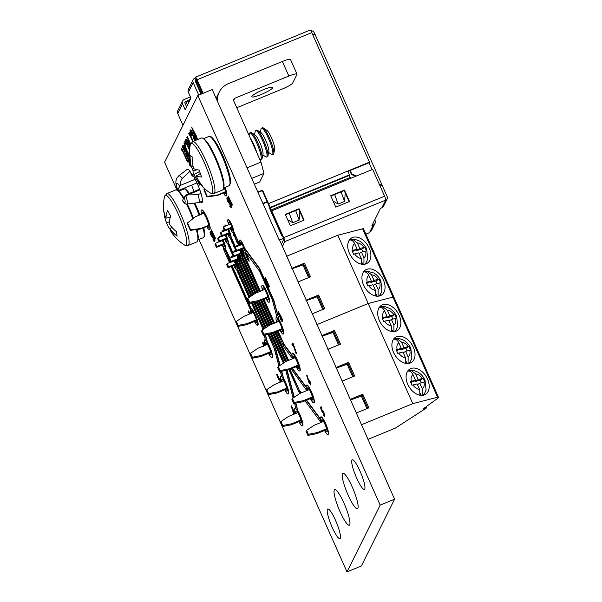 <?xml version="1.0" encoding="UTF-8"?>
<svg xmlns="http://www.w3.org/2000/svg" width="602" height="602" viewBox="0 0 602 602"><rect width="100%" height="100%" fill="white"/><g stroke="black" fill="none" stroke-linecap="round" stroke-linejoin="round"><path stroke-width="0.9" d="M244.156 262.517L245.375 264.165L246.098 266.927L244.848 265.234L242.779 259.093L244.103 262.765L244.532 262.322L245.691 264.03L246.286 266.852M244.525 263.247L245.767 266.174L244.585 263.247M242.779 259.093L243.336 259.236L244.344 262.404M244.796 263.164L246.09 266.046M226.059 251.184L225.931 250.018L229.099 257.453L226.269 251.094M225.931 250.018L229.497 257.167M246.519 255.15L249.077 261.373L249.032 260.026L246.843 255.015L245.812 253.555L245.435 253.751L246.843 255.015M249.16 261.283L247.55 259.748L245.435 253.751M245.819 254.443L246.805 256.836L245.894 254.45M247.189 257.521L247.633 259.62L248.506 260.666L247.264 257.528M246.083 254.375L247.129 256.7M247.46 257.445L248.829 260.538M214.523 241.68L213.063 240.409L212.95 239.762L213.86 240.808L213.379 238.843L210.7 234.818L210.015 232.161L210.993 233.124L211.151 233.862L210.422 233.117L210.783 234.584L213.484 238.663L214.432 241.68M213.484 238.663L214.59 241.613M211.919 236.232L213.8 238.535M211.377 235.615L212.243 236.104M210.783 234.584L211.693 235.487M210.745 232.982L211.099 234.449M211.151 233.862L210.993 233.124M211.31 232.997L210.015 232.161M212.95 239.762L214.177 240.68M214.696 240.454L215.11 240.13L214.696 240.454L210.64 231.349L211.061 231.025L212.604 234.487M210.738 231.153L212.401 234.893L212.95 233.787L211.385 229.859L215.433 238.964L213.364 234.72L212.815 235.826L215.11 240.13M212.815 235.826L214.794 240.258M213.484 234.991L213.138 235.691M211.385 229.859L215.757 238.828M231.341 207.833L229.881 206.561L229.768 205.914L230.679 206.96L230.205 204.996L227.526 200.963L226.841 198.306L227.812 199.277L227.977 200.007L227.247 199.262L227.601 200.729L230.303 204.815L231.251 207.825M230.303 204.815L231.416 207.758M228.745 202.385L230.626 204.68M228.196 201.768L229.069 202.249M227.601 200.729L228.519 201.632M227.564 199.134L227.925 200.601M227.977 200.007L227.812 199.277M228.135 199.142L226.841 198.306M229.768 205.914L231.002 206.825M231.514 206.599L231.936 206.275L231.514 206.599L227.466 197.501L227.88 197.17L229.422 200.639M227.564 197.305L229.219 201.038L229.768 199.932L228.203 196.011L232.259 205.109L230.19 200.872L229.64 201.971L231.936 206.275M229.64 201.971L231.612 206.411M230.31 201.143L229.956 201.843M228.203 196.011L232.583 204.981M181.766 150.259L181.533 148.069L187.47 162.013L182.015 149.763L181.766 150.259L182.135 150.033M181.533 148.069L187.937 161.592M188.403 160.132L182.278 146.579L183.136 145.571M182.587 145.947C182.82 145.195 183.49 145.977 184.603 148.303L185.717 151.584L188.238 156.099M183.046 147.693L185.092 151.87C185.439 151.636 185.235 150.553 184.475 148.619C183.776 147.204 183.369 146.768 183.241 147.294L185.183 151.636M183.384 147.136L183.369 147.558M188.163 156.919L186.086 152.833L185.619 153.465L187.877 158.544L188.163 157.942M186.086 152.833L185.709 153.277L188.08 158.138M182.91 145.819C183.143 145.059 183.813 145.85 184.927 148.175L186.033 151.448L188.358 155.429M186.409 152.697L186.033 153.141M184.498 141.959C184.784 141.357 185.439 141.839 186.469 143.404L186.394 144.608L185.115 143.374C184.799 144.495 185.424 146.903 186.981 150.598L188.81 154.014M188.847 155.384L186.477 150.921C184.558 146.391 183.791 143.449 184.182 142.087L184.709 141.741M184.182 142.087C184.46 141.493 185.123 141.974 186.153 143.532L186.469 143.404M184.964 143.321L184.791 143.509C184.475 144.63 185.1 147.031 186.658 150.726L186.981 150.598M186.658 150.726L188.667 154.383M186.153 143.532L186.394 144.608M189.495 150.146L188.26 147.49C186.492 143.705 185.604 140.951 185.604 139.228L186.026 138.987M185.604 139.228C186.409 139.295 187.658 141.32 189.352 145.293L189.954 146.662M189.878 147.121L189.209 145.579C187.907 142.493 186.913 140.838 186.229 140.612C186.289 142.064 187.011 144.254 188.403 147.189L189.54 149.65M185.92 139.092C186.733 139.16 187.982 141.184 189.675 145.157L190.066 146.045M186.552 140.484C186.605 141.929 187.335 144.119 188.727 147.061L189.615 149.003M190.322 144.751L187.576 138.573L187.327 139.07L187.696 138.844M187.327 139.07L186.801 137.482L187.418 136.752L190.578 143.855M187.094 136.887L190.42 144.352M192.663 141.59L189.547 134.6L189.306 135.096L189.675 134.871M189.306 135.096L188.772 133.501L189.389 132.779L193.219 141.365M189.073 132.907L192.896 141.5M191.037 131.462L192.068 135.36L191.602 135.781C190.39 132.959 189.893 131.085 190.097 130.175L190.533 129.919M194.506 140.838L192.294 133.659C191.504 131.981 190.977 131.289 190.714 131.59L190.909 131.514M190.796 131.507L192.068 135.36M190.097 130.175C190.48 129.769 191.24 130.792 192.392 133.26L195.093 140.597M192.392 133.26L194.77 140.725M190.42 130.047C190.796 129.633 191.564 130.664 192.715 133.125M197.057 139.792L196.342 138.189L195.582 139.724L191.654 127.045L197.283 139.694M195.244 137.753L195.718 136.789L193.076 130.86L195.244 137.753M191.654 127.045L196.372 135.992L197.607 139.559M196.463 138.46L195.582 139.724M194.303 133.614L195.462 137.309M198.081 181.458L199.428 185.085L197.343 180.412M199.006 182.684L199.887 184.663L199.428 185.085M233.749 235.698L233.418 234.953L233.945 233.892L236.819 242.267L234.148 234.9L233.749 235.698L234.253 235.201M236.819 242.267L233.945 233.892M231.311 239.197L231.349 240.529L233.523 244.028L234.374 247.196L233.192 245.669L234.043 246.444L233.441 244.156L232.515 242.967L232.492 243.72L230.957 239.897L231.635 239.062L232.349 242.087M232.492 243.72L232.839 242.832M233.275 245.518L234.366 246.308M233.523 244.028L234.69 247.068M233.847 243.9L232.583 241.989L232.199 242.192M229.038 245.338L229.362 246.82L228.963 247.106L228.384 244.721L228.768 244.532L229.798 245.977L231.364 249.303L231.943 252.321M228.384 244.721L231.04 249.439L231.793 252.381L230.551 250.808L231.461 251.636L230.995 249.657L230.047 248.641L228.835 245.42M228.768 245.413L229.362 246.82M230.626 250.658L231.461 251.395M237.843 270.968L238.392 273.045L237.993 273.331L237.188 270.343L237.572 270.14L238.731 271.856L240.281 276.86M237.188 270.343L238.415 271.984L240.055 277.326L240.454 276.521L240.785 277.266L240.206 278.44L237.624 271.05M237.564 271.05L238.392 273.045M240.206 278.44L240.785 277.266M240.454 276.521L241.109 277.138M242.207 271.216L240.115 264.459L243.441 271.923L242.614 270.396L242.207 271.216L242.734 270.667M242.027 270.163L242.282 269.651L240.875 266.49L242.027 270.163M240.115 264.459L242.621 269.229M242.455 269.297L243.765 271.795L243.366 272.081M242.102 269.245L242.252 269.719M206.629 226.548A10.588 1.926 -112.3 0 0 209.519 229.633A10.588 1.926 -112.3 0 0 206.614 217.578A10.588 1.926 -112.3 0 0 201.467 210.045A10.588 1.926 -112.3 0 0 201.565 214.199M209.519 229.633L209.842 229.505A10.588 1.926 -112.3 0 0 206.937 217.442A10.588 1.926 -112.3 0 0 201.79 209.91L201.467 210.045M223.372 193.001A10.588 1.926 -112.3 0 0 226.217 196.026A10.588 1.926 -112.3 0 0 224.757 187.515M226.217 196.026L226.54 195.891A10.588 1.926 -112.3 0 0 225.08 187.388M268.507 353.404A9.579 1.738 -112.3 0 0 271.916 357.626A9.579 1.738 -112.3 0 0 269.29 346.714A9.579 1.738 -112.3 0 0 264.632 339.897A9.579 1.738 -112.3 0 0 265.173 345.3M271.916 357.626L272.232 357.49A9.579 1.738 -112.3 0 0 269.606 346.586A9.579 1.738 -112.3 0 0 267.461 342.387L265.459 334.84M298.901 421.671A9.579 1.738 -112.3 0 0 302.309 425.892A9.579 1.738 -112.3 0 0 299.683 414.989A9.579 1.738 -112.3 0 0 295.025 408.171A9.579 1.738 -112.3 0 0 295.567 413.566M302.309 425.892L302.633 425.764A9.579 1.738 -112.3 0 0 300.007 414.853A9.579 1.738 -112.3 0 0 297.855 410.662L295.86 403.114M324.546 430.483A9.579 1.738 -112.3 0 0 327.955 434.704A9.579 1.738 -112.3 0 0 325.328 423.793A9.579 1.738 -112.3 0 0 320.663 416.983A9.579 1.738 -112.3 0 0 321.212 422.378M327.955 434.704L328.271 434.569A9.579 1.738 -112.3 0 0 325.644 423.665A9.579 1.738 -112.3 0 0 320.986 416.847L320.663 416.983M296.169 366.761A9.579 1.738 -112.3 0 0 299.578 370.982A9.579 1.738 -112.3 0 0 296.959 360.071A9.579 1.738 -112.3 0 0 292.294 353.261A9.579 1.738 -112.3 0 0 292.843 358.657M299.578 370.982L299.901 370.855A9.579 1.738 -112.3 0 0 297.275 359.943A9.579 1.738 -112.3 0 0 292.617 353.126L292.294 353.261M280.058 330.31A9.075 1.648 -112.3 0 0 283.181 334.102A9.075 1.648 -112.3 0 0 280.69 323.771A9.075 1.648 -112.3 0 0 276.273 317.314A9.075 1.648 -112.3 0 0 276.724 322.205M283.181 334.102L283.497 333.975A9.075 1.648 -112.3 0 0 281.014 323.635A9.075 1.648 -112.3 0 0 279.027 319.745L273.978 300.691L268.424 288.223M265.873 298.449A9.075 1.648 -112.3 0 0 268.996 302.242A9.075 1.648 -112.3 0 0 266.505 291.91A9.075 1.648 -112.3 0 0 262.088 285.453A9.075 1.648 -112.3 0 0 262.54 290.345M268.996 302.242L269.312 302.114A9.075 1.648 -112.3 0 0 266.829 291.782A9.075 1.648 -112.3 0 0 262.412 285.325L262.088 285.453M310.354 398.622A9.579 1.738 -112.3 0 0 313.762 402.843A9.579 1.738 -112.3 0 0 311.144 391.932A9.579 1.738 -112.3 0 0 306.478 385.122A9.579 1.738 -112.3 0 0 307.028 390.517M313.762 402.843L314.086 402.708A9.579 1.738 -112.3 0 0 311.46 391.804A9.579 1.738 -112.3 0 0 306.802 384.987L306.478 385.122M241.936 249.025A7.058 1.279 -112.3 0 0 244.954 253.149A7.058 1.279 -112.3 0 0 243.02 245.112A7.058 1.279 -112.3 0 0 239.588 240.093A7.058 1.279 -112.3 0 0 240.341 245.142M244.954 253.149L245.277 253.021A7.058 1.279 -112.3 0 0 245.526 252.17M263.759 280.637L259.567 271.216L245.149 251.666A7.058 1.279 -112.3 0 0 244.201 248.084L244.517 247.956A7.058 1.279 -112.3 0 0 243.343 244.976A7.058 1.279 -112.3 0 0 239.905 239.957L239.588 240.093M239.22 254.503A7.058 1.279 -112.3 0 0 242.237 258.619A7.058 1.279 -112.3 0 0 240.303 250.582A7.058 1.279 -112.3 0 0 239.957 249.838M242.237 258.619L242.237 258.619A7.058 1.279 -112.3 0 0 242.486 257.641L242.802 257.505A7.058 1.279 -112.3 0 0 240.619 250.455A7.058 1.279 -112.3 0 0 240.281 249.71M236.496 259.974A7.058 1.279 -112.3 0 0 239.513 264.097A7.058 1.279 -112.3 0 0 237.579 256.053A7.058 1.279 -112.3 0 0 237.241 255.308M239.513 264.097L239.521 264.09A7.058 1.279 -112.3 0 0 239.762 263.112L240.078 262.984A7.058 1.279 -112.3 0 0 237.903 255.925A7.058 1.279 -112.3 0 0 237.564 255.18M233.779 265.444A7.058 1.279 -112.3 0 0 236.797 269.568A7.058 1.279 -112.3 0 0 234.863 261.531A7.058 1.279 -112.3 0 0 234.524 260.786M236.804 269.561L236.797 269.568A7.058 1.279 -112.3 0 0 236.804 269.561A7.058 1.279 -112.3 0 0 237.045 268.582L237.361 268.454A7.058 1.279 -112.3 0 0 235.186 261.396A7.058 1.279 -112.3 0 0 234.84 260.651M227.564 234.118A7.058 1.279 -112.3 0 0 230.581 238.234A7.058 1.279 -112.3 0 0 228.647 230.197A7.058 1.279 -112.3 0 0 228.308 229.452M230.589 238.234L230.581 238.234A7.058 1.279 -112.3 0 0 230.589 238.234A7.058 1.279 -112.3 0 0 230.829 237.256L231.145 237.12A7.058 1.279 -112.3 0 0 228.971 230.069A7.058 1.279 -112.3 0 0 228.625 229.324M230.28 228.64A7.058 1.279 -112.3 0 0 233.298 232.763A7.058 1.279 -112.3 0 0 231.364 224.727A7.058 1.279 -112.3 0 0 227.932 219.707A7.058 1.279 -112.3 0 0 228.685 224.757M233.298 232.763L233.305 232.763A7.058 1.279 -112.3 0 0 233.546 231.785L233.862 231.65A7.058 1.279 -112.3 0 0 231.687 224.591A7.058 1.279 -112.3 0 0 228.256 219.572L227.932 219.707M269.117 353.148A6.554 1.189 -112.3 0 0 270.765 354.826A6.554 1.189 -112.3 0 0 268.966 347.362A6.554 1.189 -112.3 0 0 265.775 342.696A6.554 1.189 -112.3 0 0 265.783 345.044M285.325 389.562A6.554 1.189 -112.3 0 0 286.973 391.24A6.554 1.189 -112.3 0 0 285.175 383.775A6.554 1.189 -112.3 0 0 281.992 379.109A6.554 1.189 -112.3 0 0 281.999 381.457M254.932 321.287A6.554 1.189 -112.3 0 0 256.58 322.965A6.554 1.189 -112.3 0 0 254.781 315.501A6.554 1.189 -112.3 0 0 251.591 310.835A6.554 1.189 -112.3 0 0 251.598 313.183M299.51 421.423A6.554 1.189 -112.3 0 0 301.158 423.093A6.554 1.189 -112.3 0 0 299.36 415.636A6.554 1.189 -112.3 0 0 296.176 410.97A6.554 1.189 -112.3 0 0 296.184 413.318M325.155 430.227A6.554 1.189 -112.3 0 0 326.803 431.905A6.554 1.189 -112.3 0 0 325.005 424.44A6.554 1.189 -112.3 0 0 321.814 419.775A6.554 1.189 -112.3 0 0 321.822 422.13M310.971 398.366A6.554 1.189 -112.3 0 0 312.619 400.044A6.554 1.189 -112.3 0 0 310.82 392.579A6.554 1.189 -112.3 0 0 307.63 387.921A6.554 1.189 -112.3 0 0 307.637 390.269M296.786 366.513A6.554 1.189 -112.3 0 0 298.434 368.183A6.554 1.189 -112.3 0 0 296.635 360.718A6.554 1.189 -112.3 0 0 293.445 356.06A6.554 1.189 -112.3 0 0 293.452 358.408M280.57 330.099A6.554 1.189 -112.3 0 0 282.218 331.77A6.554 1.189 -112.3 0 0 280.427 324.312A6.554 1.189 -112.3 0 0 277.236 319.647A6.554 1.189 -112.3 0 0 277.244 321.995M266.385 298.238A6.554 1.189 -112.3 0 0 268.033 299.916A6.554 1.189 -112.3 0 0 266.234 292.452A6.554 1.189 -112.3 0 0 263.051 287.786A6.554 1.189 -112.3 0 0 263.059 290.134M239.671 254.315A4.538 0.828 -112.3 0 0 241.274 256.286A4.538 0.828 -112.3 0 0 240.032 251.124A4.538 0.828 -112.3 0 0 239.506 250.026M236.955 259.786A4.538 0.828 -112.3 0 0 238.558 261.765A4.538 0.828 -112.3 0 0 237.316 256.595A4.538 0.828 -112.3 0 0 236.789 255.496M234.238 265.256A4.538 0.828 -112.3 0 0 235.841 267.235A4.538 0.828 -112.3 0 0 234.592 262.066A4.538 0.828 -112.3 0 0 234.073 260.967M230.739 228.451A4.538 0.828 -112.3 0 0 232.342 230.431A4.538 0.828 -112.3 0 0 231.1 225.268A4.538 0.828 -112.3 0 0 228.888 222.04A4.538 0.828 -112.3 0 0 229.144 224.569M207.238 226.292A8.067 1.467 -112.3 0 0 208.563 227.3A8.067 1.467 -112.3 0 0 206.351 218.112A8.067 1.467 -112.3 0 0 202.422 212.378A8.067 1.467 -112.3 0 0 202.189 213.943M200.376 201.881A16.389 2.98 -112.3 0 0 201.918 202.611A16.389 2.98 -112.3 0 0 197.426 183.949A16.389 2.98 -112.3 0 0 190.683 172.744M191.594 185.123A16.389 2.98 -112.3 0 0 193.942 190.954A16.389 2.98 -112.3 0 0 194.16 191.436M242.395 248.837A4.538 0.828 -112.3 0 0 243.998 250.816A4.538 0.828 -112.3 0 0 242.756 245.654A4.538 0.828 -112.3 0 0 240.544 242.425A4.538 0.828 -112.3 0 0 240.8 244.954M228.023 233.93A4.538 0.828 -112.3 0 0 229.625 235.901A4.538 0.828 -112.3 0 0 228.376 230.739A4.538 0.828 -112.3 0 0 227.857 229.64M225.298 239.4A4.538 0.828 -112.3 0 0 226.901 241.379A4.538 0.828 -112.3 0 0 225.66 236.21A4.538 0.828 -112.3 0 0 225.133 235.111M222.582 244.871A4.538 0.828 -112.3 0 0 224.185 246.85A4.538 0.828 -112.3 0 0 222.943 241.68A4.538 0.828 -112.3 0 0 222.416 240.582M332.146 527.247A16.013 2.905 67.7 0 1 327.759 509.014A16.013 2.905 67.7 0 1 335.547 520.406A16.013 2.905 67.7 0 1 339.934 538.632A16.013 2.905 67.7 0 1 332.146 527.247M339.964 511.512A19.211 3.492 67.7 0 1 334.704 489.637A19.211 3.492 67.7 0 1 344.043 503.302A19.211 3.492 67.7 0 1 349.31 525.177A19.211 3.492 67.7 0 1 339.964 511.512M348.122 495.1A19.211 3.492 67.7 0 1 342.862 473.225A19.211 3.492 67.7 0 1 352.2 486.89A19.211 3.492 67.7 0 1 357.468 508.765A19.211 3.492 67.7 0 1 348.122 495.1M356.625 477.996A16.013 2.905 67.7 0 1 352.238 459.77A16.013 2.905 67.7 0 1 360.019 471.155A16.013 2.905 67.7 0 1 364.406 489.388A16.013 2.905 67.7 0 1 356.625 477.996M254.413 321.506A9.075 1.648 -112.3 0 0 257.536 325.298A9.075 1.648 -112.3 0 0 255.052 314.959A9.075 1.648 -112.3 0 0 250.635 308.502A9.075 1.648 -112.3 0 0 251.087 313.401M257.536 325.298L257.859 325.163A9.075 1.648 -112.3 0 0 255.368 314.831A9.075 1.648 -112.3 0 0 251.117 308.352L232.282 266.054M222.123 245.059A7.058 1.279 -112.3 0 0 225.14 249.183A7.058 1.279 -112.3 0 0 223.207 241.146A7.058 1.279 -112.3 0 0 222.868 240.401M225.14 249.183L225.464 249.047A7.058 1.279 -112.3 0 0 223.53 241.011A7.058 1.279 -112.3 0 0 223.191 240.266M284.716 389.81A9.579 1.738 -112.3 0 0 288.125 394.032A9.579 1.738 -112.3 0 0 285.498 383.128A9.579 1.738 -112.3 0 0 280.841 376.31A9.579 1.738 -112.3 0 0 281.382 381.713M288.125 394.032L288.448 393.904A9.579 1.738 -112.3 0 0 285.822 382.992A9.579 1.738 -112.3 0 0 283.67 378.801L281.676 371.253M224.847 239.588A7.058 1.279 -112.3 0 0 227.865 243.712A7.058 1.279 -112.3 0 0 225.931 235.668A7.058 1.279 -112.3 0 0 225.584 234.923M227.865 243.712L227.865 243.705A7.058 1.279 -112.3 0 0 228.113 242.726L228.429 242.598A7.058 1.279 -112.3 0 0 226.247 235.54A7.058 1.279 -112.3 0 0 225.908 234.795M177.101 190.315L164.609 162.269L197.802 95.485L212.205 89.57L279.2 240.032M279.396 239.634L394.581 499.193L361.388 565.978L346.993 571.9L282.285 426.577M230.574 262.216L225.073 249.198M221.039 236.609A7.058 1.279 -112.3 0 0 220.099 235.992L219.775 236.119A7.058 1.279 -112.3 0 0 219.542 237.226M242.802 257.505L258.213 292.128M261.78 300.135L272.397 323.989M275.964 331.995L288.606 360.395M292.444 368.296L306.192 386.935M238.136 246.052A7.058 1.279 -112.3 0 0 237.188 245.428L236.864 245.563A7.058 1.279 -112.3 0 0 236.631 246.669M237.361 268.454L250.018 296.876M252.614 302.716L263.902 328.94M265.392 339.837A9.579 1.738 -112.3 0 0 264.948 339.769L264.632 339.897M232.696 256.994A7.058 1.279 -112.3 0 0 231.747 256.377L231.431 256.505A7.058 1.279 -112.3 0 0 231.191 257.611M233.862 231.65L239.942 245.307M241.65 249.145L260.395 291.233M263.954 299.239L274.58 323.093M278.139 331.1L283.956 344.156L292.008 355.082M320.941 406.899L321.355 407.832L320.994 408.562L322.047 410.647C322.333 410.376 322.89 411.143 323.71 412.942L324.764 416.9L323.297 414.989L324.358 415.959L323.598 413.1L322.446 411.61L322.416 412.551L320.505 407.78L321.265 406.764L322.16 410.549M323.71 412.942L324.034 412.814C323.206 411.008 322.657 410.248 322.371 410.511L322.047 410.647M324.034 412.814L324.907 416.84M323.394 414.801L324.681 415.824M322.77 411.482L322.416 412.551M306.478 375.166L308.126 379.757L309.714 381.502L310.617 384.964L309.059 382.842L306.478 375.166L307.088 375.377L308.352 379.335M309.714 381.502L308.585 379.237L308.194 379.448M310.038 381.375L310.767 384.904M277.492 375.362L277.891 377.213L277.477 377.537L276.754 374.564L277.146 374.354L280.999 381.871M279.599 382.443L279.554 381.977L280.088 382.24M263.33 343.449L264.022 346.052M264.451 344.562L262.999 342.425L262.6 342.643L264.812 345.443M249.717 313.958L248.709 312.4L248.558 310.941L250.191 313.762M280.479 422.514L268.101 394.716M266.295 390.653L251.892 358.303M250.086 354.247L237.707 326.442M235.901 322.386L198.984 239.476M197.802 95.485L380.178 505.116L346.993 571.9M294.431 413.627L294.175 414.146M293.776 414.304L291.165 405.966L291.503 405.801L294.235 411.934M291.187 405.929L295.063 413.777M267.213 282.767L266.859 283.467L268.838 287.906L268.417 288.23L264.368 279.125L264.782 278.801L266.325 282.263M264.466 278.929L266.129 282.669L266.671 281.563L265.015 277.831L265.429 277.499L269.485 286.605L269.064 286.928L267.092 282.496L266.859 283.467M278.297 311.565L281.315 317.66L282.127 321.393L282.556 321.144L282.391 319.572L281.638 317.525L278.297 311.565M292.986 344.63L292.384 345.33L291.97 344.389L292.948 342.937L296.545 353.404L295.966 353.314L292.881 344.329L292.384 345.33M231.145 237.12L235.585 247.098M238.934 254.616L256.031 293.023M259.597 301.03L270.215 324.884M273.782 332.891L286.432 361.29M289.991 369.297L299.307 390.224L301.271 392.88M306.629 400.149L320.377 418.796M226.48 225.667A7.058 1.279 -112.3 0 0 225.532 225.043L225.216 225.178A7.058 1.279 -112.3 0 0 224.982 226.284M240.078 262.984L253.991 294.22M257.363 301.79L268.176 326.081M271.547 333.651L284.385 362.494M287.131 370.185L294.295 397.215M295.785 408.111A9.579 1.738 -112.3 0 0 295.349 408.036L295.025 408.171M235.412 251.523A7.058 1.279 -112.3 0 0 234.471 250.899L234.148 251.034A7.058 1.279 -112.3 0 0 233.915 252.14M244.517 247.956L259.612 268.417L264.368 279.117M276.958 317.224A9.075 1.648 -112.3 0 0 276.596 317.179L276.273 317.314M223.756 231.138A7.058 1.279 -112.3 0 0 222.815 230.513L222.492 230.649A7.058 1.279 -112.3 0 0 222.258 231.755M228.429 242.598L232.869 252.569M236.217 260.087L252.005 295.552M254.985 302.257L266.189 327.413M269.177 334.118L275.746 348.874L280.111 365.354M281.601 376.25A9.579 1.738 -112.3 0 0 281.164 376.182L280.841 376.31M223.44 231.266A7.058 1.279 -112.3 0 0 222.492 230.649M281.337 371.314L283.67 378.801M283.354 378.929A9.579 1.738 -112.3 0 0 281.728 376.717L280.344 371.509M220.716 236.744A7.058 1.279 -112.3 0 0 219.775 236.119M250.643 308.502A9.075 1.648 -112.3 0 0 250.635 308.502L250.643 308.502A9.075 1.648 -112.3 0 1 250.801 308.48L251.117 308.352M265.332 284.167L267.589 288.584L267.107 286.62L264.428 282.594L263.744 279.938L264.722 280.901L264.88 281.638L264.15 280.893L264.331 281.924L267.213 286.439L267.928 289.592M265.648 284.009L267.205 286.439L267.995 289.517L266.806 287.485M264.15 280.893L264.526 282.353M264.504 282.361L265.655 284.009M266.671 287.545L267.536 288.629M394.581 499.193L380.178 505.116M223.997 192.745A8.067 1.467 -112.3 0 0 225.261 193.693A8.067 1.467 -112.3 0 0 224.32 187.696M248.558 310.941L249.868 313.898M264.346 345.638L263.142 343.531M263.066 343.524L263.699 346.18M264.127 344.698L264.496 345.578M263.601 346.376L262.6 342.643M280.502 382.074L280.013 380.727C279.358 379.426 278.967 379.004 278.831 379.463L277.319 375.43M277.236 375.43L277.891 377.213M279.554 381.977L279.764 382.375M276.754 374.564L280.397 380.321M280.073 380.456L280.675 381.999M294.581 413.973L294.31 413.356L293.851 414.274M294.115 411.986L294.739 413.913M293.573 413.07L293.896 412.423L292.136 408.472L293.573 413.07M293.362 411.226L293.799 412.618M263.804 279.87L264.88 281.638M266.543 283.602L268.838 287.906M265.106 277.635L269.485 286.605M282.556 321.144L282.233 321.28C281.992 321.656 281.45 320.964 280.622 319.195L277.981 311.693M278.455 312.566L278.809 314.485L279.689 315.553L278.553 312.573M280.171 316.411L280.728 319.03L281.819 320.339L280.261 316.419M278.711 312.506L280.013 315.418M280.434 316.343L281.051 318.902L282.142 320.211M292.625 343.065L296.222 353.54M308.653 380.359L309.172 382.684L310.211 384.023L308.736 380.359M308.909 380.291L309.496 382.556L310.534 383.888M226.156 225.795A7.058 1.279 -112.3 0 0 225.216 225.178M232.372 257.129A7.058 1.279 -112.3 0 0 231.431 256.505M235.089 251.651A7.058 1.279 -112.3 0 0 234.148 251.034M237.813 246.18A7.058 1.279 -112.3 0 0 236.864 245.563M244.201 248.084L259.289 268.552L273.662 300.819L279.027 319.745M278.711 319.88A9.075 1.648 -112.3 0 0 277.078 317.668L272.428 300.097L267.709 289.509M295.522 403.174L297.855 410.662M297.538 410.79A9.579 1.738 -112.3 0 0 295.913 408.577L294.528 403.37M265.128 334.908L267.461 342.387M267.145 342.515A9.579 1.738 -112.3 0 0 265.512 340.311L264.135 335.096M277.823 331.228L283.956 344.156M283.64 344.284L292.12 355.782M233.546 231.785L239.626 245.435M241.334 249.273L260.072 291.36M263.638 299.367L274.264 323.221M233.072 232.756L233.749 234.283M234.201 235.307L234.562 236.112M236.797 241.124L238.859 245.751M240.567 249.589L259.304 291.677M262.871 299.683L273.489 323.537M277.055 331.544L283.911 346.948L292.617 358.754M292.128 368.424L306.305 387.643M242.486 257.641L243.073 258.965M243.705 260.373L244.562 262.314M246.459 266.566L257.897 292.256M261.464 300.263L272.081 324.117M275.648 332.123L288.29 360.53M242.004 258.612L244.224 263.608M245.511 266.49L257.122 292.572M260.689 300.579L271.306 324.433M274.873 332.439L287.523 360.846M291.082 368.853L306.802 390.615M289.675 369.432L299.307 390.224M298.991 390.352L300.955 393.016M306.313 400.285L320.49 419.504M230.829 237.256L233.283 242.772M234.351 245.157L235.277 247.241M238.618 254.744L255.715 293.151M259.281 301.158L269.899 325.012M273.466 333.019L286.116 361.426M230.348 238.226L231.033 239.754M232.748 243.614L233.546 245.405M234.359 247.241L236.135 251.222M237.843 255.06L254.985 293.558M258.506 301.474L269.169 325.419M272.691 333.335L285.378 361.825M288.907 369.748L299.698 393.603M305.018 400.819L320.986 422.469M286.8 370.253L293.994 397.41M239.762 263.112L240.326 264.368M243.69 271.931L253.698 294.416M257.016 301.858L267.882 326.276M271.201 333.719L284.099 362.682M239.287 264.082L241.613 269.32M242.418 271.126L252.998 294.882M256.174 302.023L267.183 326.743M270.358 333.884L283.392 363.156M285.807 370.441L293.106 398.005M230.257 262.352L225.502 250.816M250.801 308.48L231.966 266.189M225.186 250.951L224.681 249.04M229.49 262.668L223.944 250.221L223.049 246.835M250.312 309.443L231.198 266.505M252.276 302.783L263.322 326.758M263.006 326.894L263.601 329.136M237.045 268.582L237.775 270.23M239.566 274.241L240.559 276.476M240.973 277.402L249.725 297.072M236.563 269.561L237.196 270.968M238.204 273.24L239.694 276.589M240.469 278.327L249.025 297.538M251.433 302.949L261.765 326.164L262.713 329.73M227.631 243.697L228.436 245.503M229.114 247.038L230.709 250.62M231.477 252.343L233.418 256.7M235.126 260.538L251.011 296.214M253.803 302.482L265.196 328.075M267.988 334.343L274.188 348.28L278.922 366.144M268.831 334.185L275.746 348.874M275.43 349.002L279.81 365.549M228.113 242.726L228.941 244.585M232.146 251.802L232.56 252.72M235.901 260.214L251.711 295.74M254.646 302.324L265.896 327.601M271.502 154.405A14.343 2.604 -112.3 0 0 271.562 154.451A14.343 2.604 -112.3 0 0 272.39 154.661L273.353 154.262A14.343 2.604 -112.3 0 0 273.797 153.533L274.662 149.198A10.527 1.911 -112.3 0 0 272.134 139.355A10.527 1.911 -112.3 0 0 266.987 130.446A10.527 1.911 -112.3 0 0 266.942 130.416A10.527 1.911 -112.3 0 0 266.889 130.386M273.797 153.533A14.343 2.604 -112.3 0 0 271.743 143.765A14.343 2.604 -112.3 0 0 263.337 127.985A14.343 2.604 -112.3 0 0 263.277 127.94A14.343 2.604 -112.3 0 0 262.449 127.729L261.486 128.128A14.343 2.604 -112.3 0 0 261.042 128.858L260.357 132.297M272.39 154.661A14.343 2.604 -112.3 0 0 270.78 144.156A14.343 2.604 -112.3 0 0 262.374 128.376A14.343 2.604 -112.3 0 0 261.486 128.128M265.67 156.806A14.343 2.604 -112.3 0 0 265.738 156.844A14.343 2.604 -112.3 0 0 266.566 157.054L267.529 156.663A14.343 2.604 -112.3 0 0 267.973 155.926L268.838 151.591A10.527 1.911 -112.3 0 0 266.31 141.748A10.527 1.911 -112.3 0 0 261.163 132.839A10.527 1.911 -112.3 0 0 261.11 132.809A10.527 1.911 -112.3 0 0 261.065 132.779M267.973 155.926A14.343 2.604 -112.3 0 0 265.918 146.158A14.343 2.604 -112.3 0 0 257.513 130.378A14.343 2.604 -112.3 0 0 257.453 130.333A14.343 2.604 -112.3 0 0 256.625 130.122L255.662 130.521A14.343 2.604 -112.3 0 0 255.218 131.251L254.533 134.69M266.566 157.054A14.343 2.604 -112.3 0 0 264.955 146.549A14.343 2.604 -112.3 0 0 256.55 130.769A14.343 2.604 -112.3 0 0 255.662 130.521M259.846 159.199A14.343 2.604 -112.3 0 0 259.913 159.244A14.343 2.604 -112.3 0 0 260.741 159.447L261.704 159.056A14.343 2.604 -112.3 0 0 262.148 158.326L263.006 153.992A10.527 1.911 -112.3 0 0 260.485 144.141A10.527 1.911 -112.3 0 0 255.338 135.232A10.527 1.911 -112.3 0 0 255.286 135.202A10.527 1.911 -112.3 0 0 255.24 135.172M262.148 158.326A14.343 2.604 -112.3 0 0 260.094 148.551A14.343 2.604 -112.3 0 0 251.689 132.771A14.343 2.604 -112.3 0 0 251.628 132.726A14.343 2.604 -112.3 0 0 250.801 132.515L249.838 132.914A14.343 2.604 -112.3 0 0 249.394 133.644L249.055 135.33M260.741 159.447A14.343 2.604 -112.3 0 0 259.131 148.942A14.343 2.604 -112.3 0 0 250.725 133.17A14.343 2.604 -112.3 0 0 249.838 132.914M213.973 193.49A28.053 5.094 -112.3 0 0 210.82 172.955A28.053 5.094 -112.3 0 0 192.648 141.598L201.422 137.993A28.053 5.094 -112.3 0 1 219.595 169.343A28.053 5.094 -112.3 0 1 222.748 189.886L213.973 193.49L210.196 192.941A26.992 4.906 -112.3 0 0 208.653 173.519A26.992 4.906 -112.3 0 0 192.843 143.825A26.992 4.906 -112.3 0 0 190.345 144.646A45.91 45.91 0 0 0 190.683 165.655A45.902 11.739 166.6 0 0 191.391 166.995L193.099 166.536M191.391 166.995A45.902 43.954 142.7 0 1 190.112 155.324A43.562 4.395 18.9 0 0 190.977 156.008A43.562 4.395 18.9 0 0 192.143 156.783A45.902 42.275 -66.7 0 0 193.566 168.56A45.902 11.739 166.6 0 0 199.232 170.095A43.562 27.098 83.8 0 0 201.64 176.98A45.902 13.417 -25.2 0 1 196.147 175.934L200.323 173.549M191.602 166.942A43.562 37.008 43.2 0 0 193.129 170.855A45.902 13.417 -25.2 0 0 193.438 173.504A45.902 13.417 -25.2 0 0 193.972 174.369A45.902 43.954 142.7 0 0 199.856 183.745A45.902 43.954 142.7 0 0 200.218 184.167A43.562 14.305 120 0 0 200.255 184.22A43.562 14.305 120 0 0 201.151 185.04A43.562 14.305 120 0 0 202.249 185.634A45.902 42.275 -66.7 0 1 196.147 175.934M200.218 184.167L200.609 183.55M199.668 171.562L193.972 174.369M193.129 170.855L197.125 169.719M256.67 152.426A10.527 1.911 -112.3 0 0 250.605 138.799M251.892 96.373A11.453 1.768 156 0 0 251.847 96.749A11.453 1.768 156 0 0 262.058 94.13A11.453 1.768 156 0 0 272.721 87.809A11.453 1.768 156 0 0 272.766 87.433A11.453 1.768 156 0 0 262.555 90.052A11.453 1.768 156 0 0 251.892 96.373M236.774 107.728L282.428 88.961A10.083 1.558 156 0 0 292.677 83.038L296.959 74.422A10.083 1.558 156 0 0 296.997 74.091A10.083 1.558 156 0 0 288.855 76.04L282.368 61.472L228.248 83.716A18.15 17.631 26.4 0 0 219.286 92.023A18.15 17.631 26.4 0 0 217.608 101.708M247.053 167.845L260.982 162.119L233.711 100.858A2.017 1.956 -153.6 0 1 234.735 98.284L288.855 76.04M260.982 162.119L263.969 173.376L251.756 178.395M254.337 184.189L259.688 181.992L263.969 173.376M282.368 61.472A10.083 1.558 -24 0 1 290.518 59.523L296.997 74.091M185.213 188.817L183.783 188.328M185.491 189.216L184.242 188.667A26.623 4.839 -112.3 0 0 183.565 188.418M178.358 191.368L184.498 188.825L185.747 189.367A25.615 4.65 67.7 0 1 189.344 193.423M177.921 190.954A26.623 4.839 67.7 0 1 178.275 191.12L184.242 188.667M186.62 239.867A26.992 4.906 -112.3 0 0 173.542 204.68A26.992 4.906 -112.3 0 0 164.512 196.628A45.91 45.91 0 0 0 163.609 210.158A43.562 23.802 17.5 0 1 163.556 208.743A45.902 36.233 -178.5 0 0 165.971 218.157A45.902 26.179 157.5 0 1 167.589 210.504A43.562 22.605 36.7 0 0 170.69 216.005A45.902 24.501 -36.1 0 0 169.29 224.042A45.902 36.233 -178.5 0 0 176.552 231.785A43.562 13.884 110.4 0 0 176.762 234.103A43.562 13.884 110.4 0 0 177.131 236.18A45.902 37.918 -17.2 0 1 169.907 228.745A45.902 24.501 -36.1 0 0 171.894 232.944A45.91 45.91 0 0 0 184.362 244.931A26.992 4.906 -112.3 0 0 186.62 239.867M183.459 198.54A28.053 5.094 -112.3 0 0 175.581 189.976L166.814 193.588A28.053 5.094 -112.3 0 1 175.348 203.288A28.053 5.094 -112.3 0 1 186.62 229.926A28.053 5.094 -112.3 0 1 188.14 245.473L196.914 241.869A28.053 5.094 -112.3 0 0 196.32 229.58M192.836 218.767A28.053 5.094 -112.3 0 0 186.447 204.063M165.241 219.098A45.91 45.91 0 0 0 167.221 224.636A45.902 26.179 157.5 0 1 166.581 222.86A45.902 37.918 -17.2 0 1 165.241 219.098A45.902 37.918 -17.2 0 1 164.135 213.138A43.562 23.802 17.5 0 1 163.684 210.911A43.562 23.802 17.5 0 1 163.609 210.158M167.221 224.636A45.902 26.179 157.5 0 0 169.93 228.843M170.366 217.044L165.971 218.157M172.037 227.488L169.907 228.745M166.581 222.86L169.41 221.784M170.825 228.203L171.871 227.308M383.406 279.983A14.877 9.978 57.9 0 0 365.58 269.952A14.877 9.978 57.9 0 0 363.578 285.115A14.877 9.978 57.9 0 0 381.405 295.146A14.877 9.978 57.9 0 0 383.406 279.983M369.222 248.122A14.877 9.978 57.9 0 0 351.395 238.091A14.877 9.978 57.9 0 0 349.393 253.254A14.877 9.978 57.9 0 0 367.22 263.285A14.877 9.978 57.9 0 0 369.222 248.122M375.806 296.056L375.452 290.322C372.954 290.066 370.742 288.554 368.823 285.784L367.83 286.078L366.204 282.436L367.197 282.142A8.473 5.681 -122.1 0 1 368.845 275.468C367.401 272.616 365.534 271.449 363.239 271.984M363.623 271.803A14.44 9.685 -122.1 0 1 363.992 271.668A14.44 9.685 -122.1 0 1 365.926 271.284L366.776 271.118L371.532 274.775A8.473 5.681 -122.1 0 1 378.169 279.305L378.982 279.132L379.817 280.931L380.599 282.774L379.787 282.948C380.487 286.003 379.937 288.23 378.146 289.622L378.109 296.192M361.621 264.195L361.268 258.461C358.769 258.205 356.557 256.7 354.638 253.924L353.645 254.217L352.019 250.575L353.013 250.289A8.473 5.681 -122.1 0 1 354.661 243.607C353.216 240.755 351.35 239.596 349.055 240.123M349.438 239.942A14.44 9.685 -122.1 0 1 349.807 239.807A14.44 9.685 -122.1 0 1 351.741 239.423L352.591 239.257L357.347 242.915A8.473 5.681 -122.1 0 1 363.984 247.445L364.797 247.272L365.632 249.077L366.415 250.914L365.602 251.087C366.302 254.142 365.753 256.369 363.962 257.761L363.924 264.338M286.454 256.347L337.812 235.239L368.206 303.506L316.855 324.613L368.206 303.506L412.791 403.641L361.433 424.749M312.069 313.875L324.711 308.675L318.631 295.025L305.989 300.217M298.389 281.811L310.527 276.815L304.446 263.164L291.804 268.357M337.812 235.239L362.6 228.82L392.993 297.095L368.206 303.506L392.993 297.095A3.025 0.467 -24 0 1 393.858 297.057A3.025 0.467 156 0 0 392.993 297.095L437.579 397.222L412.791 403.641M318.631 295.025L317.991 296.319L323.688 309.104M314.545 297.734L317.991 296.319M300.36 265.873L303.807 264.459L304.446 263.164M303.807 264.459L309.496 277.244M393.851 297.155A3.025 0.467 156 0 0 393.858 297.057L363.465 228.783A3.025 0.467 -24 0 0 362.6 228.82M322.77 309.481L317.134 296.831L306.185 300.646M308.585 277.62L302.949 264.97L292 268.785M312.573 313.672L312.062 313.845M368.823 285.784L372.962 284.716L375.452 290.322M370.516 281.593L370.862 282.368L375.904 281.059L377.055 283.655M365.926 271.284L366.475 272.525M366.686 283.452L371.336 281.074L368.845 275.468M376.175 294.303L377.025 296.207M378.146 289.622L375.648 284.016L373.308 285.491M375.648 284.016L379.787 282.948M378.982 279.132L375.904 281.059M378.169 279.305L374.03 280.382L370.862 282.368M374.03 280.382L371.532 274.775M371.336 281.074L367.197 282.142M354.638 253.924L358.777 252.855L361.268 258.461M356.331 249.732L356.677 250.507L361.719 249.205L362.871 251.794M351.741 239.423L352.29 240.665M352.501 251.591L357.152 249.213L354.661 243.607M361.99 262.442L362.84 264.346M363.962 257.761L361.463 252.163L359.123 253.63M361.463 252.163L365.602 251.087M364.797 247.272L361.719 249.205M363.984 247.445L359.845 248.521L356.677 250.507M359.845 248.521L357.347 242.915M357.152 249.213L353.013 250.289M264.699 289.464L255.383 293.287L247.858 298.321L247.324 299.397L249.108 303.4L249.642 302.324L258.627 300.571L267.83 296.786M247.858 298.321L249.642 302.324M268.025 297.561L258.092 301.647L258.627 300.571M258.092 301.647L249.108 303.4M278.884 321.325L269.568 325.148L262.043 330.182L261.509 331.258L263.292 335.261L263.827 334.185L272.811 332.432L282.014 328.647M262.043 330.182L263.827 334.185M282.21 329.422L272.277 333.508L272.811 332.432M272.277 333.508L263.292 335.261M427.563 379.155A14.877 9.978 57.9 0 0 409.736 369.124A14.877 9.978 57.9 0 0 407.735 384.287A14.877 9.978 57.9 0 0 425.561 394.318A14.877 9.978 57.9 0 0 427.563 379.155M413.378 347.294A14.877 9.978 57.9 0 0 395.552 337.263A14.877 9.978 57.9 0 0 393.55 352.426A14.877 9.978 57.9 0 0 411.377 362.457A14.877 9.978 57.9 0 0 413.378 347.294M399.194 315.433A14.877 9.978 57.9 0 0 381.367 305.402A14.877 9.978 57.9 0 0 379.365 320.573A14.877 9.978 57.9 0 0 397.192 330.596A14.877 9.978 57.9 0 0 399.194 315.433M419.963 395.236L419.609 389.494C417.111 389.246 414.898 387.733 412.98 384.964L411.986 385.25L410.361 381.615L411.354 381.322A8.473 5.681 -122.1 0 1 413.002 374.647C411.557 371.788 409.691 370.629 407.396 371.156M408.148 370.84L407.787 370.975A14.44 9.685 -122.1 0 1 408.148 370.84A14.44 9.685 -122.1 0 1 410.082 370.456L410.933 370.29L415.689 373.947A8.473 5.681 -122.1 0 1 422.326 378.485L423.131 378.304L423.974 380.11L424.756 381.946L423.943 382.119C424.643 385.175 424.094 387.402 422.303 388.802L422.265 395.371M405.778 363.375L405.424 357.633C402.926 357.385 400.714 355.872 398.787 353.103L397.794 353.397L396.176 349.754L397.169 349.461A8.473 5.681 -122.1 0 1 398.817 342.786C397.373 339.934 395.506 338.768 393.211 339.295M393.964 338.979L393.603 339.114A14.44 9.685 -122.1 0 1 393.964 338.979A14.44 9.685 -122.1 0 1 395.898 338.602L396.748 338.429L401.504 342.087A8.473 5.681 -122.1 0 1 408.141 346.624L408.946 346.443L409.789 348.249L410.572 350.086L409.759 350.266C410.459 353.321 409.909 355.541 408.118 356.941L408.081 363.51M391.593 331.514L391.24 325.78C388.741 325.524 386.529 324.011 384.603 321.242L383.609 321.536L381.992 317.894L382.985 317.6A8.473 5.681 -122.1 0 1 384.625 310.925C383.188 308.073 381.322 306.907 379.027 307.434M379.779 307.118L379.418 307.253A14.44 9.685 -122.1 0 1 379.779 307.118A14.44 9.685 -122.1 0 1 381.713 306.742L382.563 306.576L387.319 310.226A8.473 5.681 -122.1 0 1 393.956 314.763L394.762 314.583L395.604 316.389L396.387 318.225L395.574 318.405C396.267 321.46 395.725 323.68 393.934 325.08L393.896 331.649M426.081 406.786L426.577 407.908L423.319 408.788L437.684 398.358A3.025 0.467 156 0 0 438.09 397.967L438.429 397.282A3.025 0.467 156 0 0 438.444 397.185A3.025 0.467 156 0 0 437.579 397.222M367.95 439.385L395.371 428.112L426.577 407.908M356.226 413.047L368.868 407.855L362.788 394.197L350.146 399.397M342.041 381.186L354.683 375.994L348.603 362.336L335.961 367.536M327.857 349.333L340.499 344.133L334.419 330.483L321.777 335.675M362.788 394.197L362.148 395.491L367.837 408.276M356.173 397.945L362.148 395.491M341.989 366.084L347.964 363.631L348.603 362.336M347.964 363.631L353.652 376.416M327.804 334.23L333.779 331.77L334.419 330.483M333.779 331.77L339.468 344.555M366.927 408.653L361.35 396.139L350.402 399.961M352.734 376.792L347.166 364.285L336.217 368.1M338.55 344.931L332.981 332.424L322.032 336.24M357.565 412.498L356.196 412.98M343.381 380.637L342.011 381.119M329.196 348.776L327.827 349.258M412.98 384.964L417.118 383.888L419.609 389.494M414.673 380.765L415.019 381.54L420.061 380.238L421.212 382.827M410.082 370.456L410.632 371.697M410.842 382.624L415.493 380.253L413.002 374.647M420.331 393.475L421.174 395.379M422.303 388.802L419.805 383.196L417.464 384.67M419.805 383.196L423.943 382.119M423.131 378.304L420.061 380.238M422.326 378.485L418.187 379.553L415.019 381.54M418.187 379.553L415.689 373.947M415.493 380.253L411.354 381.322M398.787 353.103L402.934 352.035L405.424 357.633M400.488 348.904L400.834 349.679L405.876 348.377L407.027 350.974M395.898 338.602L396.447 339.837M396.658 350.763L401.308 348.392L398.817 342.786M406.147 361.614L406.99 363.518M408.118 356.941L405.62 351.335L403.28 352.81M405.62 351.335L409.759 350.266M408.946 346.443L405.876 348.377M408.141 346.624L404.002 347.693L400.834 349.679M404.002 347.693L401.504 342.087M401.308 348.392L397.169 349.461M384.603 321.242L388.749 320.174L391.24 325.78M386.303 317.043L386.65 317.826L391.691 316.517L392.843 319.113M381.713 306.742L382.262 307.976M382.473 318.902L387.124 316.532L384.625 310.925M391.962 329.753L392.805 331.657M393.934 325.08L391.435 319.474L389.095 320.949M391.435 319.474L395.574 318.405M394.762 314.583L391.691 316.517M393.956 314.763L389.818 315.832L386.65 317.826M389.818 315.832L387.319 310.226M387.124 316.532L382.985 317.6M323.462 421.453L314.146 425.283L306.621 430.31L306.087 431.393L307.87 435.397L308.405 434.32L317.389 432.56L316.855 433.643L307.87 435.397M306.621 430.31L308.405 434.32M309.277 389.592L299.962 393.422L292.437 398.456L291.902 399.532L293.686 403.536L294.22 402.46L303.205 400.706L302.671 401.782L293.686 403.536M292.437 398.456L294.22 402.46M295.093 357.731L285.777 361.561L278.252 366.595L277.718 367.671L279.501 371.675L280.035 370.599L289.02 368.845L288.486 369.921L279.501 371.675M278.252 366.595L280.035 370.599M317.389 432.56L326.593 428.782M326.796 429.557L316.855 433.643M303.205 400.706L312.408 396.921M312.611 397.696L302.671 401.782M289.02 368.845L298.223 365.06M298.426 365.835L288.486 369.921M253.239 312.513L243.923 316.343L236.398 321.37L235.864 322.454L237.647 326.457L238.181 325.381L247.166 323.62L256.369 319.843M236.398 321.37L238.181 325.381M256.572 320.618L246.632 324.704L247.166 323.62M246.632 324.704L237.647 326.457M267.423 344.374L258.107 348.204L250.582 353.231L250.048 354.307L251.832 358.318L252.366 357.242L261.351 355.481L270.554 351.703M250.582 353.231L252.366 357.242M270.757 352.479L260.817 356.557L261.351 355.481M260.817 356.557L251.832 358.318M283.64 380.788L274.324 384.61L266.799 389.644L266.265 390.721L268.04 394.724L268.582 393.648L277.567 391.894L286.77 388.109M266.799 389.644L268.582 393.648M286.966 388.884L277.033 392.971L277.567 391.894M277.033 392.971L268.04 394.724M297.824 412.641L288.508 416.471L280.983 421.505L280.449 422.581L282.233 426.585L282.767 425.509L291.752 423.755L300.955 419.97M280.983 421.505L282.767 425.509M301.15 420.745L291.217 424.831L291.752 423.755M291.217 424.831L282.233 426.585M196.952 182.918L178.087 190.668L177.733 190.217L179.712 186.244L180.803 185.198C180.164 182.722 180.615 180.517 182.15 178.583L190.014 171.246L192.226 176.213L193.159 175.829M279.26 240.175L283.534 238.422M190.352 99.375L187.696 100.474A5.042 0.918 67.7 0 0 187.583 100.587L185.589 104.597M196.47 79.614L195.763 80.45M267.326 202.009L263.367 203.634M196.109 79.765L202.287 93.641M201.399 94.01L195.552 80.879M187.696 100.474A5.042 0.918 67.7 0 1 189.073 101.949M267.168 201.64L263.209 203.273M219.06 241.778L215.478 243.253L214.997 244.216L216.411 247.407L223.936 244.314M221.784 236.308L218.195 237.775L217.713 238.746L219.136 241.936L226.653 238.843M224.501 230.829L220.919 232.304L220.437 233.275L221.852 236.458L229.37 233.373M230.498 224.012L223.635 226.834L223.154 227.804L224.576 230.987L232.094 227.902M242.147 244.397L235.292 247.219L234.81 248.19L236.225 251.373L243.742 248.287M236.157 251.215L232.568 252.689L232.086 253.66L233.508 256.843L241.026 253.758M233.441 256.693L229.851 258.16L229.37 259.131L230.784 262.322L238.309 259.229M230.716 262.163L227.135 263.638L226.653 264.602L228.068 267.792L235.585 264.699M216.411 247.407L216.893 246.436L223.711 243.637M216.893 246.436L215.478 243.253M219.136 241.936L219.617 240.966L226.435 238.159M219.617 240.966L218.195 237.775M221.852 236.458L222.334 235.495L229.151 232.688M222.334 235.495L220.919 232.304M224.576 230.987L225.058 230.017L231.868 227.217M225.058 230.017L223.635 226.834M236.225 251.373L236.706 250.402L243.524 247.603M236.706 250.402L235.292 247.219M233.508 256.843L233.99 255.88L240.808 253.073M233.99 255.88L232.568 252.689M230.784 262.322L231.266 261.351L238.083 258.544M231.266 261.351L229.851 258.16M228.068 267.792L228.549 266.821L235.367 264.022M228.549 266.821L227.135 263.638M200.985 193.377L198.035 194.589A15.125 2.747 67.7 0 1 198.728 202.558A15.125 2.747 67.7 0 1 198.6 202.588L186.876 204.048A12.017 2.182 67.7 0 0 185.86 195.891L189.841 194.04L198.035 194.589M199.834 189.931L189.841 194.04M186.876 204.048C185.664 204.537 184.212 203.378 182.504 200.564L184.257 196.944L185.86 195.891M186.424 195.627L186.041 194.777L185.363 196.139M199.571 189.216L186.041 194.777M180.803 185.198L195.168 179.298M178.087 190.668L177.733 190.217C176.642 186.755 176.281 184.543 176.649 183.572C177.123 182.835 178.147 183.73 179.712 186.244M190.443 164.655L189.976 165.595C188.877 162.134 188.516 159.914 188.885 158.943L189.487 158.717M190.322 166.047L189.976 165.595L190.744 165.874M190.014 171.246A19.971 3.627 -112.3 0 0 187.064 169.433L178.734 175.852A17.195 3.123 67.7 0 1 182.15 178.583M356.595 175.942L351.779 173.993L350.213 170.486M198.743 95.101L193.159 82.564A3.529 3.431 -153.6 0 1 193.212 79.675L188.396 89.374A3.529 3.431 26.4 0 0 188.343 92.264L190.962 98.149L185.183 109.782L182.564 103.898A3.529 3.431 -153.6 0 1 184.355 99.39L190.413 96.899M193.212 79.675A3.529 3.431 -153.6 0 1 194.958 78.064L195.898 80.186M182.609 101.008L177.793 110.7A3.529 3.431 26.4 0 0 177.748 113.59L182.97 125.329M187.478 100.797L185.371 101.663L184.806 102.807M185.371 101.663A1.008 0.978 -153.6 0 0 184.859 102.957L186.612 106.9M351.779 173.993L351.508 174.535L349.785 170.659M201.038 94.16L195.454 81.624A1.008 0.978 -153.6 0 1 195.966 80.337M378.891 184.927C380.953 184.475 382.037 184.588 382.135 185.273L314.921 34.156L312.844 34.991M314.914 34.156L314.492 34.412M355.805 176.266L351.508 174.535M196.29 79.69L202.723 93.46M348.061 171.367L369.192 162.683L369.462 162.141L311.783 32.613A3.529 0.64 -112.3 0 0 310.068 30.1L195.409 77.229A3.529 0.64 67.7 0 0 195.326 77.312L194.958 78.064M310.745 30.679A3.529 3.431 -153.6 0 1 314.252 32.801L314.854 34.163M190.601 229.821L200.857 228.489L200.586 229.023L190.33 230.355L187.23 223.402L187.5 222.86L190.601 229.821L190.33 230.355M208.789 225.66L200.586 229.023M200.857 228.489L208.721 225.253M203.694 213.319L195.59 216.652L187.5 222.86M195.409 77.229A3.529 0.64 67.7 0 1 197.125 79.742L203.152 93.287M225.502 192.128L217.239 195.522L206.975 196.854L203.882 189.901L204.153 189.359L207.246 196.32L217.503 194.988L225.441 191.722M204.815 188.855L204.153 189.359M206.975 196.854L207.246 196.32M217.239 195.522L217.503 194.988M282.323 235.683L281.826 235.886L270.569 210.602A5.546 1.008 67.7 0 1 269.169 206.712L269.049 206.275A3.025 0.549 67.7 0 0 268.289 204.153L262.291 190.683L262.555 190.149L268.552 203.619A5.546 1.008 67.7 0 1 269.959 207.502L270.072 207.946L349.423 175.332L349.303 174.889A5.546 1.008 -112.3 0 0 347.903 171.006L369.462 162.141M258.168 191.948L262.555 190.149M262.291 190.683L258.326 192.309M349.423 175.332A3.025 0.549 -112.3 0 0 350.191 177.447L270.84 210.06A3.025 0.549 67.7 0 1 270.072 207.946M281.826 235.886L282.157 235.322M270.84 210.06L282.097 235.344M350.612 178.403L350.191 177.447M285.438 214.733L295.665 210.602L299.171 220.076L292.753 222.717L287.651 219.7M330.844 196.071L341.071 191.94L344.577 201.414L338.158 204.055L333.056 201.038M345.255 193.009L344.577 201.414M299.849 211.671L299.171 220.076M380.125 186.101L382.135 185.273L387.078 196.38A3.529 3.431 -153.6 0 1 385.288 200.88L381.856 207.78A3.529 3.431 26.4 0 0 383.602 206.162L387.026 199.27M381.856 207.78L380.502 208.337L371.931 225.569L373.293 225.013A3.529 3.431 -153.6 0 0 375.084 220.505L374.783 219.835M373.293 225.013L369.869 231.905A3.529 3.431 26.4 0 0 371.607 230.288L375.038 223.395M282.195 246.76L284.754 241.605L385.664 200.127L385.288 200.88M369.869 231.905L369.493 232.658L365.858 234.155M385.664 200.127A3.529 0.64 -112.3 0 0 384.618 196.192L283.715 237.662A3.529 0.64 67.7 0 1 284.754 241.605M365.873 234.193L369.417 232.741A3.529 0.64 -112.3 0 0 369.493 232.658M281.179 244.487L283.745 239.325L283.444 238.204L271.487 211.347L271.758 210.813L372.661 169.335L384.618 196.192M335.765 207.118L349.521 201.459L344.457 190.081L330.701 195.733L335.765 207.118M290.36 225.78L304.115 220.121L299.051 208.743L285.288 214.402L290.36 225.78M283.715 237.662L271.758 210.813M299.043 209.09L295.665 210.602L295.123 210.361M344.449 190.428L341.071 191.94L340.529 191.692M303.852 220.663L298.78 209.285L299.051 208.743M349.258 202.001L344.193 190.616L344.457 190.081M203.754 138.972A26.623 4.839 67.7 0 1 211.452 148.987A26.623 4.839 67.7 0 1 223.726 187.546M218.391 146.715A25.615 4.65 67.7 0 1 229.941 184.204M208.841 136.488C210.542 135.187 213.718 138.558 218.353 146.602C224.779 158.078 231.108 176.574 230.611 182.541L229.084 185.74A26.623 4.839 -112.3 0 0 227.789 171.465A26.623 4.839 -112.3 0 0 217.412 146.542A26.623 4.839 -112.3 0 0 208.841 136.488L203.446 138.701M233.606 100.557L234.735 98.284M203.882 227.669L204.778 234.479L204.289 236.744L203.25 237.722A26.623 4.839 -112.3 0 0 203.167 227.962M196.982 229.49A26.623 4.839 67.7 0 1 197.885 239.528M178.531 191.278A26.623 4.839 67.7 0 1 183.806 197.847M187.214 204.003A26.623 4.839 67.7 0 1 193.438 218.308M199.149 215.192A26.623 4.839 -112.3 0 0 193.979 203.167M188.682 193.693A26.623 4.839 -112.3 0 0 184.498 188.825M194.815 203.062A25.615 4.65 67.7 0 1 199.894 214.884L194.83 203.062M184.257 196.944C185.883 203.07 185.296 204.244 182.511 200.458M369.018 162.751L372.059 169.583M188.343 92.264L193.159 82.564M177.748 113.59L182.564 103.898M195.62 81.029L195.402 81.473M197.125 79.742L311.783 32.613M268.552 203.619L347.903 171.006M269.959 207.502L349.303 174.889M292.753 222.717L289.238 213.243L288.704 212.995M338.158 204.055L334.644 194.581L334.11 194.333M266.942 130.416L263.277 127.94M261.11 132.809L257.453 130.333M255.286 135.202L251.628 132.726M200.255 184.22A45.91 45.91 0 0 0 210.196 192.941M193.438 173.504A45.91 45.91 0 0 0 199.856 183.745M192.648 141.598L190.345 144.646M262.833 154.88L265.738 156.844M268.658 152.487L271.562 154.451M229.084 185.74L223.688 187.959M216.126 98.382L219.286 92.023M197.855 239.942L203.25 237.722M189.382 193.408L185.378 188.9M188.14 245.473L184.362 244.931M166.814 193.588L164.512 196.628M378.899 296.101L380.283 294.506L381.931 290.909L380.87 281.014C379.313 277.582 377.002 274.918 373.94 273.015L366.776 271.118M364.714 264.24L366.099 262.645L367.747 259.048L366.686 249.153C365.128 245.721 362.818 243.057 359.755 241.154L355.368 239.445L352.591 239.257M423.048 395.273L424.44 393.678L426.088 390.081L425.027 380.186C423.469 376.762 421.159 374.09 418.097 372.186L413.709 370.478L410.933 370.29M408.863 363.412L410.255 361.825L411.903 358.22L410.842 348.325C409.285 344.901 406.975 342.229 403.912 340.326L399.525 338.617L396.748 338.429M394.679 331.551L396.071 329.964L397.719 326.367L396.658 316.464C395.1 313.04 392.79 310.376 389.727 308.465L385.34 306.757L382.563 306.568M438.444 397.185L393.858 297.057M178.734 175.852L176.74 178.282C175.746 181.48 175.084 181.812 177.695 190.48M189.314 153.058L188.975 153.66C187.982 156.859 187.32 157.19 189.931 165.859M198.728 202.558L202.498 201.008"/></g></svg>
